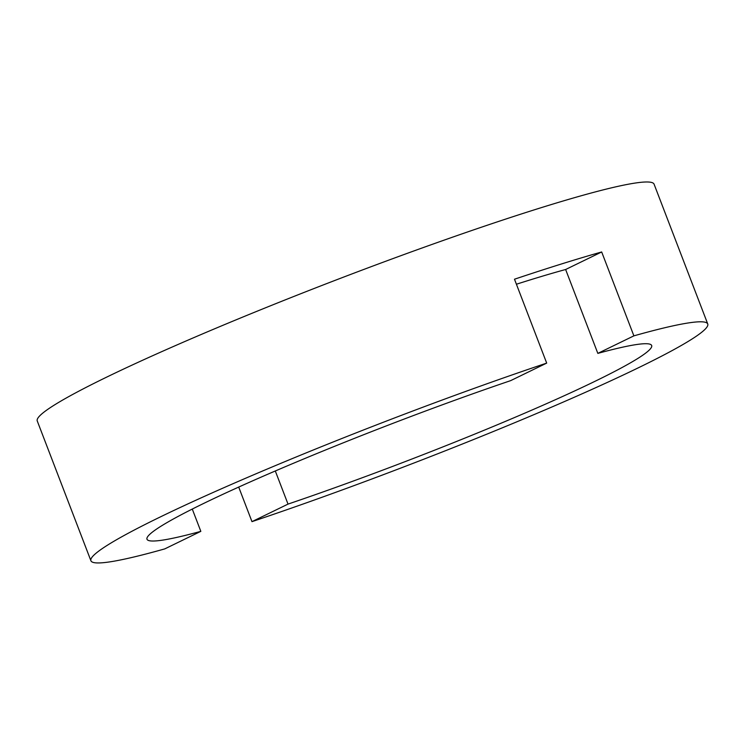 <?xml version="1.0" encoding="UTF-8"?>
<svg xmlns="http://www.w3.org/2000/svg" width="745" height="745" viewBox="0 0 745 745"><rect width="100%" height="100%" fill="white"/><g stroke="black" fill="none" stroke-linecap="round" stroke-linejoin="round"><path stroke-width="1.12" d="M275.305 470.98L288.017 504.104A270.295 20.059 159 0 0 595.506 381.058A270.295 20.059 159 0 0 651.67 345.503A270.295 20.059 159 0 0 597.835 353.381L633.883 335.855L601.681 251.968A330.361 24.511 159 0 0 514.488 279.217L546.69 363.104A330.361 24.511 159 0 0 159.56 517.309A330.361 24.511 159 0 0 90.918 560.761A330.361 24.511 159 0 0 164.785 548.888L200.833 531.353L192.275 509.068M546.69 363.104L510.651 380.639A270.295 20.059 159 0 0 203.161 503.685A270.295 20.059 159 0 0 146.989 539.231A270.295 20.059 159 0 0 200.833 531.353M288.017 504.104L251.978 521.64A330.361 24.511 159 0 0 639.098 367.434A330.361 24.511 159 0 0 707.75 323.982L654.082 184.173A330.361 24.511 159 0 0 444.523 239.992A330.361 24.511 159 0 0 105.902 377.501A330.361 24.511 159 0 0 37.25 420.953L90.918 560.761M707.75 323.982A330.361 24.511 159 0 0 633.883 335.855M251.978 521.64L238.707 487.072M516.415 284.227A270.295 20.059 -21 0 1 565.632 269.504L601.681 251.968M597.835 353.381L565.632 269.504"/></g></svg>
